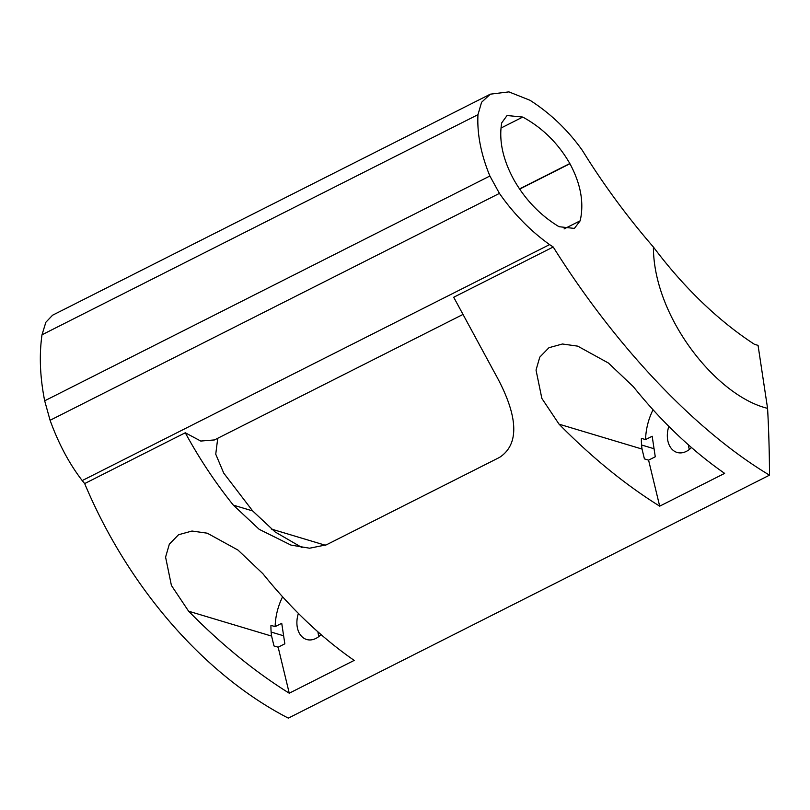 <?xml version="1.0" encoding="UTF-8"?>
<svg xmlns="http://www.w3.org/2000/svg" width="810" height="810" viewBox="0 0 810 810"><rect width="100%" height="100%" fill="white"/><g stroke="black" fill="none" stroke-linecap="round" stroke-linejoin="round"><path stroke-width="1.21" d="M688.389 444.842A21.819 15.4 -73.3 0 0 689.381 449.439M317.945 631.891A21.819 15.4 -73.3 0 0 318.938 636.478M758.059 345.374L767.576 408.351C716.091 395.938 653.407 316.568 653.407 247.03A320.122 188.426 -116.8 0 0 754.434 344.291L758.059 345.374M214.356 439.941L200.769 441.055L185.277 432.773L84.665 483.58C129.144 589.558 206.054 675.773 288.32 718.126L769.5 475.166A1067.732 753.675 -73.3 0 0 767.576 408.351M642.036 449.054A51.465 36.328 -73.3 0 1 641.388 438.332L645.57 439.587L652.171 436.256L655.27 456.779L648.587 460.151L659.684 506.169L724.636 473.374C692.145 450.805 661.709 421.899 633.329 386.664L608.431 363.032L577.722 346.143L562.434 343.997L548.957 347.703L539.784 357.119L536.028 370.069L541.849 398.399L559.052 424.167L642.036 449.054L644.416 458.895L648.587 460.151M653.032 409.779A51.465 36.328 -73.3 0 0 645.57 439.587M668.827 426.404A21.819 15.4 -73.3 0 0 677.089 452.446A21.819 15.4 -73.3 0 0 686.353 451.383A21.819 15.4 -73.3 0 0 691.467 447.555M188.608 611.206L271.603 636.093L273.972 645.934L278.154 647.19L289.251 693.208L354.193 660.413C321.702 637.845 291.266 608.948 262.885 573.703L237.988 550.071L207.289 533.193L191.99 531.036L178.524 534.752L169.341 544.158L165.584 557.108L171.406 585.438L188.608 611.206C221.191 644.325 254.745 671.662 289.251 693.208M282.589 596.818A51.465 36.328 -73.3 0 0 275.137 626.626L281.728 623.295L284.837 643.818L278.154 647.19M271.603 636.093A51.465 36.328 -73.3 0 1 270.955 625.371L275.137 626.626M298.394 613.443A21.819 15.4 -73.3 0 0 306.646 639.495A21.819 15.4 -73.3 0 0 315.91 638.422A21.819 15.4 -73.3 0 0 321.033 634.594M559.052 424.167C591.634 457.285 625.178 484.613 659.684 506.169M185.277 432.773C199.219 458.44 215.237 482.568 233.351 505.146L259.19 529.325L290.932 545.079L309.572 548.208L326.359 544.836L499.497 457.417C525.265 440.68 511.434 402.732 494.819 373.126L453.701 297.25L553.21 246.999C613.929 343.754 693.026 429.29 769.5 475.166M84.665 483.58L82.215 480.583C69.245 463.725 58.543 443.627 50.088 420.289L44.682 400.808C39.994 377.136 39.103 355.134 41.998 334.793L45.856 322.269L52.589 315.201L490.354 94.162L481.585 102.252L477.971 114.666C476.979 133.792 480.948 154.244 489.888 176.013L499.436 193.398C513.51 213.617 530.226 230.678 549.575 244.61L553.21 246.999M653.407 247.03C629.502 219.449 607.642 190.158 587.837 159.165L582.319 150.366C567.942 130.126 550.496 113.43 529.983 100.268L508.882 91.874L490.354 94.173M501.704 122.887C498.778 140.211 502.716 158.973 513.54 179.162L513.651 179.364C525.042 199.503 540.169 215.278 559.011 226.699L574.391 228.41L580.173 220.806C584.202 202.925 580.79 183.91 569.936 163.731L569.825 163.529C558.212 143.35 542.528 127.858 522.754 117.065L507.06 115.516L501.704 122.887M217.738 438.271L215.744 454.187L223.712 473.08L252.659 510.928L275.106 531.937L302.008 547.57M641.571 445.004L654.055 448.74M271.127 632.043L283.621 635.789M82.215 480.583L549.575 244.61M50.088 420.289L499.436 193.398M44.682 400.808L489.888 176.013M41.998 334.793L477.971 114.666M564.084 228.926L580.173 220.806M519.645 189.125L569.936 163.731M519.514 188.932L569.825 163.529M500.975 128.061L522.754 117.065M233.351 505.146L252.659 510.928M577.722 346.154L578.279 346.315M207.279 533.193L207.836 533.355M214.377 439.972L462.54 314.665M271.34 529.041L325.458 545.272"/></g></svg>
